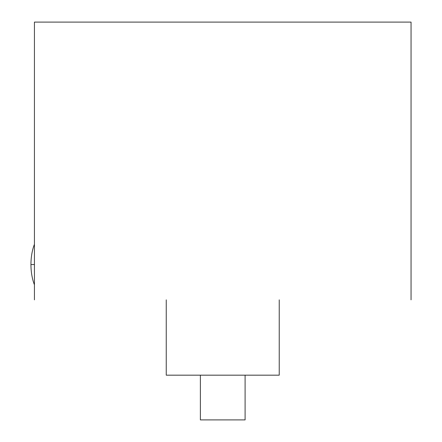 <?xml version="1.0" encoding="UTF-8"?>
<svg xmlns="http://www.w3.org/2000/svg" width="442" height="442" viewBox="0 0 442 442"><rect width="100%" height="100%" fill="white"/><g stroke="black" fill="none" stroke-linecap="round" stroke-linejoin="round"><path stroke-width="0.66" d="M30.951 264.548A32.951 16.476 90 0 0 34.432 284.797A32.951 16.476 -90 0 1 30.951 264.548L34.432 264.548L30.951 264.548A32.951 16.476 -90 0 1 34.432 244.293A32.951 16.476 90 0 0 30.951 264.548M34.432 22.1L34.432 299.853L34.432 22.1L411.049 22.1L411.049 299.853L411.049 22.1L34.432 22.1M279.233 299.853L279.233 375.175L166.247 375.175L166.247 299.853L166.247 375.175L279.233 375.175L279.233 299.853M245.1 375.175L245.1 419.9L200.381 419.9L200.381 375.175L200.381 419.9L245.1 419.9L245.1 375.175"/></g></svg>
